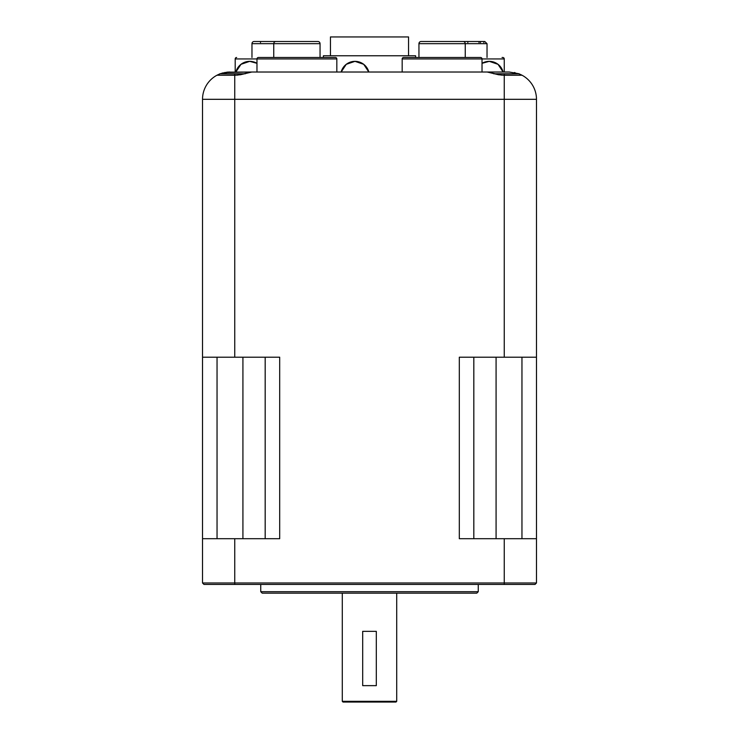 <?xml version="1.0" encoding="UTF-8"?>
<svg xmlns="http://www.w3.org/2000/svg" width="739" height="739" viewBox="0 0 739 739"><rect width="100%" height="100%" fill="white"/><g stroke="black" fill="none" stroke-linecap="round" stroke-linejoin="round"><path stroke-width="1.11" d="M245.015 73.761L234.753 73.761L234.753 75.23L216.97 75.23L219.021 74.242M235.99 75.212L218.347 75.212L234.753 75.212L234.753 73.761L245.33 73.761M220.231 73.761L227.113 72.154L229.82 72.016L220.222 73.761L227.113 72.154L252.535 72.016M493.67 73.761L519.203 73.761L504.247 73.761L504.247 75.212L520.653 75.212L501.365 75.11L487.158 72.016L251.842 72.016L487.158 72.016L498.576 74.759L504.247 75.23L504.247 357.214L536.477 357.214L536.477 99.312L504.247 99.312L504.247 357.214L536.477 357.214L536.477 99.312A27.297 27.297 0 0 0 522.03 75.23L522.03 75.23A27.297 27.297 0 0 1 536.477 99.312L504.247 99.312L504.247 75.212L503.01 75.212M521.106 74.759L519.979 74.242L522.03 75.23L504.247 75.23L522.03 75.23L520.921 74.676M518.455 73.641L509.18 72.016L486.465 72.016M415.595 57.494L415.595 55.758L323.405 55.758L323.405 57.494L323.405 55.758L415.595 55.758L415.595 57.494M408.556 55.758L408.556 36.95L330.444 36.95L330.444 55.758L330.444 36.95L408.556 36.95L408.556 55.758M429.867 58.944L504.247 58.944L482.022 58.944L482.022 72.016L482.022 58.944L402.173 58.944L482.022 58.944A1.45 1.45 0 0 0 480.572 57.494L403.623 57.494A1.45 1.45 0 0 0 402.173 58.944L402.173 72.016L402.173 58.944A1.45 1.45 0 0 1 403.623 57.494L479.833 57.494M284.192 57.494L335.377 57.494A1.45 1.45 0 0 1 336.827 58.944L336.827 72.016L336.827 58.944L256.978 58.944L336.827 58.944A1.45 1.45 0 0 0 335.377 57.494L258.428 57.494A1.45 1.45 0 0 0 256.978 58.944L235.196 58.944L235.196 72.016L235.196 58.944A1.45 1.45 0 0 1 236.646 57.494A1.45 1.45 0 0 0 235.196 58.944M502.797 57.494A1.45 1.45 0 0 1 504.247 58.944L504.247 72.016L504.247 58.944A1.45 1.45 0 0 0 502.797 57.494L502.058 57.494M282.612 41.495L254.151 41.495A2.18 2.18 0 0 0 251.971 43.675L320.052 43.675A2.18 2.18 0 0 0 317.872 41.495L275.933 41.495A2.18 2.18 0 0 0 273.753 43.675A2.18 2.18 0 0 1 275.933 41.495L317.188 41.495M268.349 41.495L259.86 41.495A1.016 0.647 -90 0 1 260.516 42.511A1.016 0.647 90 0 0 259.86 41.495L269.92 41.495M487.029 43.675L465.247 43.675L465.247 57.494L465.247 43.675A2.18 2.18 0 0 0 463.067 41.495L421.128 41.495A2.18 2.18 0 0 0 418.948 43.675L487.029 43.675L487.029 57.494L487.029 43.675L484.793 41.495A1.016 0.961 -90 0 0 483.833 42.511A1.016 0.961 90 0 1 484.793 41.495L481.311 41.495M472.341 41.495L481.348 41.495A1.016 0.961 -90 0 0 480.387 42.511A1.016 0.961 90 0 1 481.191 41.513M472.683 41.495L463.861 41.495M463.067 41.495A2.18 2.18 0 0 1 465.247 43.675L418.948 43.675A2.18 2.18 0 0 1 421.128 41.495L458.42 41.495M274.871 41.495L274.28 41.495L274.428 42.095M317.872 41.495A2.18 2.18 0 0 1 320.052 43.675L320.052 57.494L320.052 43.675L251.971 43.675A2.18 2.18 0 0 1 254.151 41.495L258.059 41.495M273.753 43.675L273.753 57.494L273.753 43.675M418.948 43.675L418.948 57.494L418.948 43.675M251.971 43.675L251.971 57.494L251.971 43.675M256.978 58.944L256.978 72.016L256.978 58.944A1.45 1.45 0 0 1 258.428 57.494M489.283 61.346A14.3 14.3 0 0 0 482.022 63.323L489.283 61.346L498.021 64.321L503.12 72.016A14.3 14.3 0 0 0 489.283 61.346M354.979 61.346A14.3 14.3 0 0 0 341.15 72.016L346.249 64.321L354.979 61.346L363.717 64.321L368.816 72.016A14.3 14.3 0 0 0 354.979 61.346M249.717 61.346A14.3 14.3 0 0 0 235.88 72.016L240.979 64.321L249.717 61.346L256.978 63.323A14.3 14.3 0 0 0 249.717 61.346M342.286 701.32L343.016 702.05L395.984 702.05L396.714 701.32L342.286 701.32L396.714 701.32L396.714 593.158L396.714 701.32L395.984 702.05L343.016 702.05L342.286 701.32L342.286 593.158L342.286 701.32M260.747 584.438L260.747 591.699L478.253 591.699L478.253 584.438L478.253 591.699L260.747 591.699L262.197 593.158L476.803 593.158L478.253 591.699L476.803 593.158L262.197 593.158L260.747 591.699L260.747 584.438M488.331 72.016L509.18 72.016M224.628 72.514L250.669 72.016M255.731 41.495L254.493 41.495M258.364 41.495L259.509 41.495M274.086 41.495L276.155 41.495M462.134 357.214L459.307 357.214L459.307 538.703L504.247 538.703L504.247 582.988L536.477 582.988L535.018 584.438L203.982 584.438L202.523 582.988L234.753 582.988L234.753 538.703L279.693 538.703L279.693 357.214L276.866 357.214M242.919 357.214L242.919 538.703L242.919 357.214M217.044 538.703L217.044 357.214L217.044 538.703M265.181 357.214L265.181 538.703L265.181 357.214M473.819 538.703L473.819 357.214L473.819 538.703M496.081 357.214L496.081 538.703L496.081 357.214M521.956 357.214L521.956 538.703L521.956 357.214M536.477 538.703L536.477 357.214L536.477 538.703L504.247 538.703L536.477 538.703L536.477 582.988L536.477 538.703M462.134 538.703L504.247 538.703L504.247 582.988L202.523 582.988L202.523 357.214L234.753 357.214L234.753 99.312L202.523 99.312A27.297 27.297 0 0 1 216.97 75.23A27.297 27.297 0 0 0 202.523 99.312L202.523 357.214L234.753 357.214L234.753 99.312L202.523 99.312L202.523 538.703L234.753 538.703L202.523 538.703L202.523 582.988L203.982 584.438L234.753 584.438L234.753 538.703L276.866 538.703M234.753 357.214L279.693 357.214L234.753 357.214M459.307 357.214L504.247 357.214L459.307 357.214L459.307 538.703M279.693 538.703L279.693 357.214M234.753 99.312L504.247 99.312L234.753 99.312L234.753 75.23L234.753 99.312M234.753 582.988L234.753 584.438L504.247 584.438L504.247 582.988L234.753 582.988M504.247 584.438L535.018 584.438L536.477 582.988L504.247 582.988L504.247 584.438M234.753 75.212L240.424 74.759L251.842 72.016L237.635 75.11L216.97 75.23L217.894 74.759M335.377 57.494L334.638 57.494M480.747 41.523L472.581 41.495M421.738 41.495L421.128 41.495M447.298 41.495L436.897 41.495M427.807 41.495L422.505 41.495M276.543 41.495L275.933 41.495M302.103 41.495L291.702 41.495M316.495 41.495L313.225 41.495M481.348 41.495L479.546 41.495A1.016 0.563 -90 0 0 478.983 42.511A1.016 0.563 90 0 1 479.546 41.495L467.769 41.495L470.632 41.495L467.769 41.495L467.842 42.511M257.957 41.495L258.752 41.495M274.28 41.495L275.97 41.495L274.28 41.495M480.572 57.494A1.45 1.45 0 0 1 482.022 58.944M362.692 631.337L376.308 631.337L362.692 631.337L362.692 685.644L376.308 685.644L362.692 685.644L362.692 631.337M376.308 685.644L376.308 631.337L376.308 685.644M223.261 72.819L220.545 73.641M515.111 72.671L514.372 72.514M520.653 75.23L518.917 73.761M504.247 75.212L504.247 73.761L493.985 73.761M220.083 73.761L234.753 73.761L219.797 73.761L218.347 75.23"/></g></svg>
